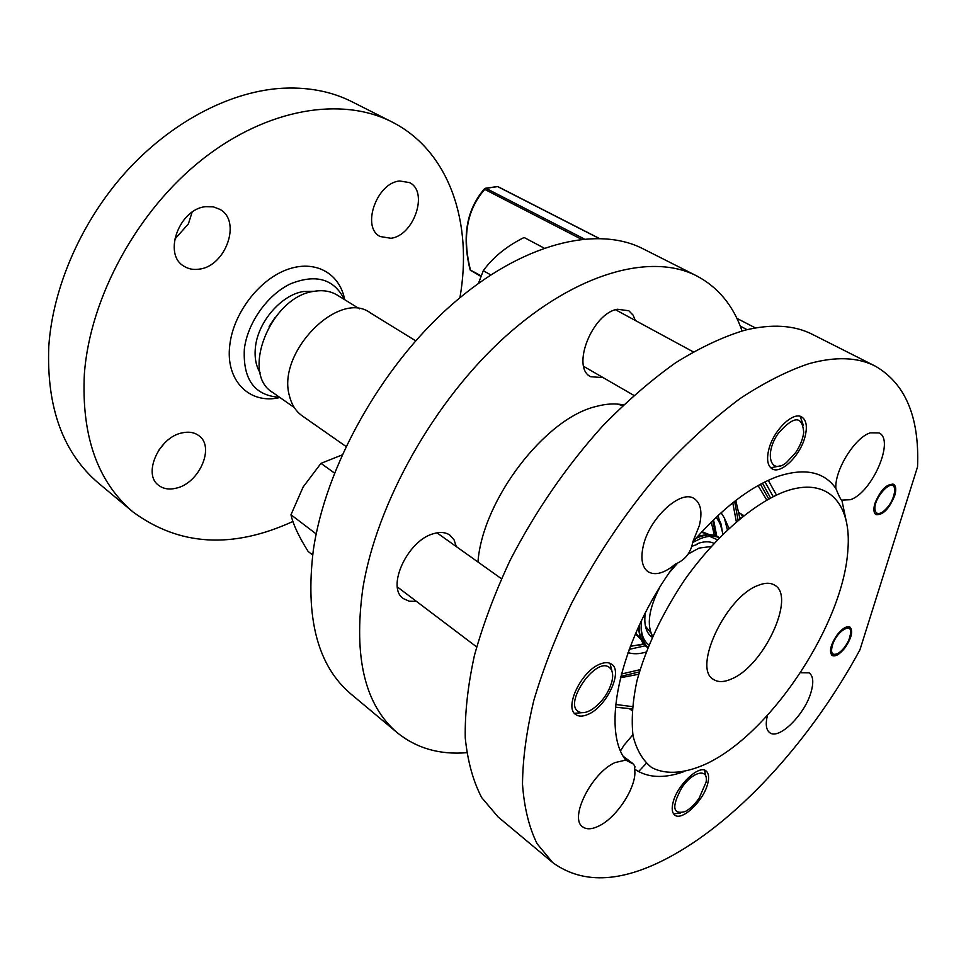 <?xml version="1.0" encoding="UTF-8"?>
<svg xmlns="http://www.w3.org/2000/svg" width="966" height="966" viewBox="0 0 966 966"><rect width="100%" height="100%" fill="white"/><g stroke="black" fill="none" stroke-linecap="round" stroke-linejoin="round"><path stroke-width="1.45" d="M719.235 537.712C714.248 535.55 708.175 535.768 701.002 538.4L692.707 542.433M697.44 544.281L691.777 546.37M615.692 704.456L632.356 706.629M768.26 480.331L776.423 494.978M764.975 481.889L773.162 496.524M770.494 497.876L762.5 483.157M739.28 512.825L742.504 514.769L742.914 516.158M760.423 484.256L768.658 498.854M809.037 363.651C835.711 356.321 857.82 357.166 875.377 366.174C905.504 383.671 919.56 417.24 917.543 466.844L859.945 649.792C813.13 736.43 742.057 816.62 673.459 854.91C624.024 882.622 583.766 885.17 552.685 862.566L537.072 843.692C529.078 827.5 524.224 807.685 522.497 784.235C522.727 758.926 526.494 731.008 533.8 700.495C543.146 668.907 555.764 636.473 571.667 603.17C598.147 552.528 629.747 506.377 666.468 464.706C690.956 438.926 715.528 416.853 740.173 398.487C764.42 382.536 787.375 370.92 809.037 363.651M552.685 862.566L498.058 816.922L481.672 797.578C473.123 781.18 467.653 761.317 465.262 737.976C464.815 712.86 467.882 685.305 474.463 655.31C483.072 624.338 494.978 592.641 510.181 560.208C535.623 510.966 566.39 466.288 602.482 426.187C626.62 401.421 650.963 380.314 675.512 362.842C699.722 347.736 722.785 336.868 744.665 330.239C771.689 323.695 794.33 325.095 812.587 334.453L875.377 366.174M800.428 672.722L809.17 672.855C813.227 675.971 813.843 682.431 811.017 692.236C804.811 714.586 778.874 740.27 769.721 732.663C766.074 729.849 765.326 724.053 767.463 715.287M708.573 762.766C686.343 773.428 666.443 775.348 651.615 767.487C642.776 760.483 636.582 749.942 633.044 735.863C631.233 719.936 632.561 701.497 637.005 680.571C646.302 647.051 662.278 613.35 684.918 579.455C715.649 536.396 752.912 503.95 784.163 491.791C827.476 475.707 852.097 503.274 847.822 550.692C843.246 622.104 774.877 727.917 711.326 761.305L708.573 762.766M692.779 541.962C690.944 552.624 685.135 560.014 675.355 564.12C664.415 573.249 655.334 575.796 648.138 571.787C642.088 567.332 640.458 558.746 643.259 546.019C649.261 517.957 681.187 488.82 694.373 498.734C700.845 503.346 702.511 512.27 699.372 525.492L692.779 541.962C722.145 508.213 750.522 486.357 777.92 476.395C804.666 467.677 823.974 471.674 835.844 488.385C834.588 470.092 854.995 437.272 870.378 432.828L879.036 432.937C895.071 439.759 872.105 492.732 850.406 499.712L841.628 500.134C840.613 499.446 838.693 495.534 835.844 488.385M625.763 760.085L633.539 764.154L634.976 766.569L634.529 769.045C637.886 784.609 617.878 816.789 599.234 825.821C592.098 829.42 586.543 829.734 582.583 826.775C568.914 818.13 591.772 772.655 615.04 762.585L625.763 760.085C600.345 728.436 621.343 637.125 675.355 564.12M683.191 771.931C663.497 778.789 647.28 777.823 634.529 769.045M892.85 483.978L894.262 486.985M874.906 503.431C880.437 490.064 886.667 483.688 893.586 484.28C896.037 485.946 896.412 489.726 894.709 495.606C889.179 508.901 882.96 515.24 876.029 514.612C873.638 512.958 873.264 509.239 874.906 503.431M849.295 626.789L850.454 630.351M837.208 634.771C842.449 628.274 846.723 625.727 850.008 627.115C853.28 631.076 851.601 637.983 844.984 647.824C839.732 654.344 835.445 656.904 832.112 655.491C828.876 651.543 830.579 644.636 837.208 634.771M704.576 770.192L705.977 776.918M673.121 802.203C677.251 785.02 699.07 764.456 706.037 770.94C708.803 773.211 709.322 777.594 707.595 784.078C703.345 801.104 681.779 821.547 674.679 815.002C672.022 812.768 671.503 808.506 673.121 802.203M610.029 663.304L612.541 673.556M599.934 664.149C604.788 662.145 608.665 662.157 611.575 664.161C623.396 671.213 606.491 706.967 587.968 714.405C582.836 716.651 578.743 716.687 575.676 714.502C563.939 707.462 581.411 670.996 599.934 664.149M780.069 465.938L770.687 467.773M804.92 437.115C800.102 455.855 780.757 474.668 772.051 468.8C767.487 465.721 766.436 459.164 768.9 449.13C773.561 430.256 793.146 411.238 801.744 416.974C806.501 420.15 807.564 426.863 804.92 437.115M711.012 546.502L698.973 548.12L688.142 554.073M758.044 585.432C764.879 582.655 770.421 582.57 774.66 585.167C796.056 596.312 764.178 665.369 732.011 678.736C724.355 682.262 718.185 682.491 713.476 679.412C692.236 668.52 725.864 596.831 758.044 585.432M697.223 543.725C703.84 541.286 709.406 541.153 713.91 543.315M641.653 620.257C640.132 632.911 642.209 641.955 647.884 647.401M648.886 644.938C644.322 641.557 641.738 635.87 641.134 627.876M635.35 320.483L633.08 315.109L628.83 310.774L617.491 309.241C592.218 313.225 570.894 367.672 590.709 376.716L603.146 377.634M456.278 546.575L454.08 539.897L449.89 535.152C445.531 532.157 440.001 531.686 433.299 533.739C407.386 540.598 385.929 587.666 403.462 598.642L409.27 601.238L416.346 601.311M466.711 752.695C439.675 754.917 416.539 748.276 397.292 732.759C364.931 705.277 353.423 657.303 362.781 588.862C376.39 503.503 434.229 400.612 505.363 336.554C576.617 272.376 651.507 252.561 696.691 275.902C718.209 287.3 733.327 305.654 742.057 330.927M397.292 732.759L350.743 693.854C317.657 665.755 305.171 618.023 313.262 550.644C325.3 466.687 381.256 366.645 451.448 304.966C521.749 243.178 596.831 224.981 643.09 248.817L696.691 275.902M477.953 561.995C482.553 499.869 545.259 418.193 596.119 406.469C606.165 403.74 615.294 403.22 623.493 404.911M459.913 297.721C473.086 223.363 449.697 151.058 391.906 121.921L352.336 101.925C330.855 91.009 306.355 86.529 278.824 88.486C227.916 92.579 170.463 122.779 125.894 171.996C81.47 221.347 52.732 287.156 48.783 346.54C46.44 407.41 63.032 452.969 98.568 483.205L132.849 511.847C179.108 545.947 232.468 549.159 292.927 521.459M391.906 121.921C342.133 96.419 267.763 107.951 202.594 159.173C137.534 210.334 89.995 297.226 84.368 374.011C81.349 435.823 97.506 481.768 132.849 511.847M344.693 299.689C339.73 273.137 314.88 259.214 286.878 269.671C258.876 279.874 233.265 313.539 229.811 345.019C225.126 380.858 249.892 404.887 279.935 397.509M344.403 299.52C333.982 278.908 316.015 273.68 290.488 283.835C267.316 294.847 247.368 323.042 244.338 349.221C242.877 379.626 254.65 395.662 279.669 397.316M174.641 239.351L188.382 223.883L192.089 212.218M390.844 238.264L380.193 236.537C361.055 227.541 376.631 182.634 399.743 180.992L409.475 182.598C428.952 191.534 413.871 235.885 390.844 238.264M176.295 488.156C169.243 489.895 163.339 488.941 158.581 485.282C142.485 474.125 158.943 437.175 182.103 432.889C188.732 431.416 194.287 432.333 198.779 435.618C215.225 446.63 199.467 483.157 176.295 488.156M199.298 269.128C193.49 270.021 188.346 269.019 183.842 266.133C162.674 254.263 179.326 208.68 205.855 206.664L213.377 206.845L220.006 209.405C241.705 221.093 225.803 266.218 199.298 269.128M294.256 407.507L272.75 392.498C240.063 373.564 270.806 296.634 313.926 291.358C322.873 289.824 330.662 291.08 337.303 295.137L359.521 308.854M269.116 326.46L274.96 317.657M314.288 291.297L303.384 291.515C281.42 294.859 258.043 321.726 255.471 346.963C254.312 357.215 255.881 365.873 260.192 372.912M345.985 446.461L302.153 415.815C295.922 411.383 291.72 404.851 289.534 396.193C276.252 352.747 338.885 289.22 370.328 312.851L415.694 340.817M632.863 734.788L624 745.257L620.619 750.739M638.574 771.605L646.29 763.333M681.67 787.942C692.586 771.242 708.863 767.704 706.074 782.194L699.203 798.037C694.808 804.388 690.135 808.904 685.16 811.597C672.614 814.785 671.455 806.9 681.67 787.942M584.828 712.473L574.408 713.294M609.123 667.301C612.565 669.861 613.495 674.63 611.901 681.61C608.495 693.177 601.915 702.415 592.158 709.334C586.628 712.763 582.124 713.548 578.658 711.676C563.033 704.009 595.636 656.602 609.123 667.301M342.061 454.962L320.978 463.354L303.143 486.985L290.971 514.757C293.121 524.453 298.856 536.698 308.166 551.489L312.658 554.979M795.598 452.704L786.469 462.569C770.421 475.695 763.852 453.477 778.439 433.166C793.931 415.646 802.36 415.416 803.724 432.478C802.843 439.18 800.138 445.918 795.598 452.704M544.015 248.045L524.103 237.491C506.595 246.209 492.986 257.282 483.278 270.721L478.484 283.316M875.099 510.157C872.479 498.77 893.152 476.335 894.601 488.893L894.697 491.078C893.429 499.663 889.372 506.667 882.538 512.101C878.492 514.504 876.017 513.852 875.099 510.157M833.09 643.211C838.077 630.291 851.927 622.539 850.708 633.189L849.054 639.492C846.156 645.952 842.424 650.637 837.884 653.523C831.617 655.986 830.023 652.557 833.09 643.211M835.24 654.513L831.533 654.996M879.615 513.417L875.401 514.141M490.74 274.887L483.278 270.721M800.126 416.334L803.362 425.257M334.453 473.038L320.978 463.354M316.196 533.944L290.971 514.757M680.257 813.118L673.556 813.807M158.364 450.76L164.57 443.092M617.25 404.066L622.72 405.66M677.613 563.118L669.498 572.427M659.645 587.557C648.85 608.858 646.508 625.087 652.618 636.256M841.881 500.195L846.095 520.529M632.15 708.887L615.439 707.184M766.69 499.941L758.044 485.56M652.436 636.691L650.468 635.894M650.987 633.068L645.421 626.161M755.436 327.933L736.901 318.382M747.08 329.647L740.27 326.122M743.723 515.506L742.504 514.769M645.216 613.108C643.839 624.797 646.061 632.766 651.869 637.017L652.195 637.222M740.898 513.791L742.48 516.496M740.403 518.187L739.811 517.329M742.19 516.037L741.055 513.888M701.932 531.662L709.442 534.657L701.352 532.278M635.749 633.08L641.158 639.589L635.411 633.853M715.987 517.414C719.61 521.58 721.856 527.158 722.749 534.162L721.107 524.127L717.472 516.025M714.405 535.405L711.266 521.99M718.052 515.482L722.93 533.981M727.35 529.706L724.367 517.993L728.932 528.221M736.309 521.628L732.783 502.791M721.095 512.705L724.367 517.993M739.908 518.585L735.79 500.436M738.048 520.143L734.631 501.33M716.048 535.937L712.751 520.529M629.18 649.381L645.554 645.723M646.049 652.086C639.287 654.091 633.273 654.26 628.009 652.605M716.772 536.239L713.536 519.768M630.303 646.387L643.839 643.875M620.752 676.357L639.359 671.901M620.389 677.794L638.683 674.256M621.343 674.051L640.023 669.692M697.114 536.975C705.832 533.739 713.162 533.896 719.09 537.458C713.125 533.848 705.397 534.15 695.894 538.364M639.118 625.594C639.081 636.026 641.895 643.284 647.546 647.341L647.836 647.546M648.186 644.394L648.947 644.805M497.14 186.486L498.033 186.764M584.164 238.904L485.753 188.213L484.751 189.384L485.753 188.213L497.526 186.547L598.896 238.336M481.116 275.878L470.418 270.045M470.901 270.746L470.43 269.876C462.098 236.598 466.868 209.767 484.751 189.384L581.315 239.194M652.509 636.509L649.961 635.411M717.303 539.716L709.636 536.335M637.946 628.129L638.586 630.243M699.915 536.021L697.742 536.275M638.333 627.272C639.758 638.586 642.825 645.276 647.546 647.341M480.899 276.433L470.176 270.033C461.736 236.453 466.59 209.284 484.727 188.527L497.84 186.583L599.137 238.348M623.432 756.438L632.621 763.382M397.364 586.954L476.661 646.918M615.559 309.76L693.238 351.841M583.718 366.404L633.841 395.372M436.958 532.821L501.426 578.706M629.832 709.032L632.018 710.626M714.164 532.797L711.109 522.147M630.387 646.194L641.267 644.733"/></g></svg>

